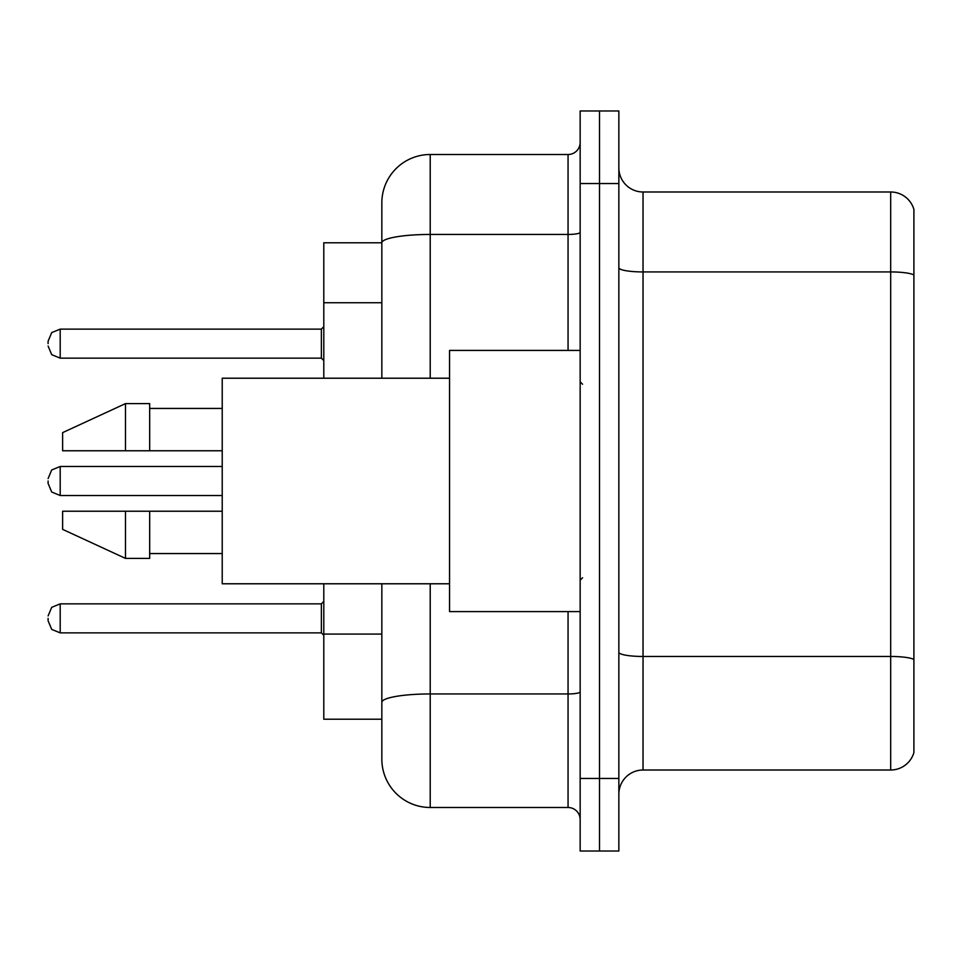 <?xml version="1.0" encoding="UTF-8"?>
<svg xmlns="http://www.w3.org/2000/svg" width="962" height="962" viewBox="0 0 962 962"><rect width="100%" height="100%" fill="white"/><g stroke="black" fill="none" stroke-linecap="round" stroke-linejoin="round"><path stroke-width="1.44" d="M381.842 242.785L323.797 242.785L323.797 378.222M430.218 583.778L430.218 807.491A48.365 48.365 0 0 1 381.842 759.114L381.842 719.215L323.797 719.215L323.797 583.778M618.855 794.191A24.182 24.182 0 0 1 643.037 770.009L890.68 770.009L890.68 191.991L643.037 191.991A24.182 24.182 0 0 1 618.855 167.809A24.182 24.182 0 0 0 643.037 191.991L643.037 770.009M599.506 778.462L599.506 851.021L618.855 851.021L618.855 778.462L599.506 778.462L599.506 851.021L580.158 851.021L580.158 778.462L599.506 778.462L599.506 183.538L599.506 778.462M580.158 778.462L580.158 110.979L599.506 110.979L599.506 183.538L599.506 110.979L618.855 110.979L618.855 778.462M913.9 209.415A24.182 24.182 0 0 0 890.68 191.991A24.182 24.182 0 0 1 913.9 209.415L913.9 752.585A24.182 24.182 0 0 1 890.68 770.009M913.9 275.3L913.9 659.487A24.182 4.197 180 0 0 890.68 656.469L643.037 656.469A24.182 4.197 0 0 1 618.855 652.272M381.842 759.114L381.842 647.366M430.218 807.491L568.061 807.491L568.061 611.591M381.842 289.442L381.842 202.886A48.365 48.365 0 0 1 430.218 154.509L568.061 154.509A12.097 12.097 0 0 0 580.158 142.424M580.158 691.858A12.097 2.104 0 0 1 568.061 693.951L430.218 693.951A48.365 8.393 180 0 0 381.842 702.356L381.842 583.778M381.842 378.222L381.842 242.845A48.365 8.393 180 0 1 430.218 234.451L568.061 234.451L568.061 154.509M381.842 202.886L381.842 229.485M580.158 819.576A12.097 12.097 0 0 0 568.061 807.491M580.158 350.408L449.555 350.408L449.555 611.591L580.158 611.591M449.555 378.222L222.222 378.222L222.222 583.778L449.555 583.778M125.493 450.769L62.614 450.769L62.614 432.635L125.493 403.607L125.493 450.769L222.222 450.769M125.493 403.607L149.675 403.607L149.675 450.769M222.222 511.231L149.675 511.231L149.675 558.393L125.493 558.393L125.493 511.231L62.614 511.231L62.614 529.365L125.493 558.393M62.614 511.231L78.619 511.231M149.675 511.231L125.493 511.231M48.1 618.362L48.1 620.791L48.1 618.362M48.1 481L48.1 483.417L48.1 481M48.1 343.638L48.1 341.209L48.1 343.638M381.842 302.741L323.797 302.741M381.842 634.066L323.797 634.066M913.9 274.964A24.182 4.197 180 0 0 890.68 271.933L643.037 271.933A24.182 4.197 0 0 1 618.855 267.737M618.855 183.538L580.158 183.538M430.218 154.509L430.218 378.222M568.061 350.408L568.061 234.451A12.097 2.104 0 0 0 580.158 232.347M48.1 615.945L51.707 607.335L60.197 603.859L60.197 632.876L321.38 632.876L321.38 603.859L323.797 601.442M222.222 466.486L60.197 466.486L60.197 495.514L51.707 492.039L48.1 483.417M321.38 329.124L60.197 329.124L60.197 358.141L321.38 358.141L321.38 329.124L323.797 326.707M582.575 384.259L580.158 381.842M149.675 408.441L222.222 408.441M149.675 553.559L222.222 553.559M582.575 577.741L580.158 580.158M321.38 632.876L323.797 635.293M60.197 603.859L321.38 603.859M60.197 632.876L51.707 629.401L48.1 620.791M60.197 495.514L222.222 495.514M60.197 466.486L51.707 469.961L48.1 478.583M60.197 358.141L51.707 354.665L48.1 346.055M60.197 329.124L51.707 332.599L48.1 341.209M321.38 358.141L323.797 360.558"/></g></svg>
